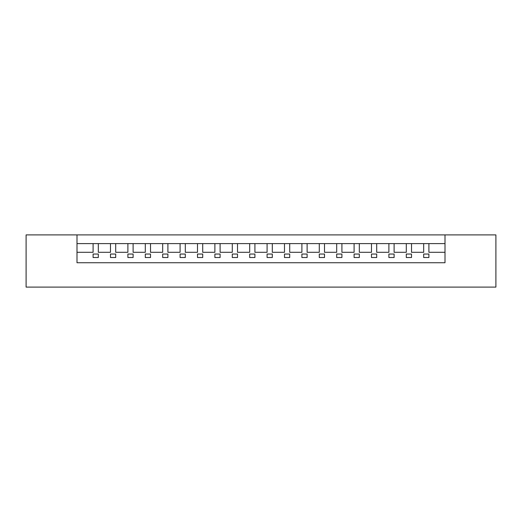 <?xml version="1.0" encoding="UTF-8"?>
<svg xmlns="http://www.w3.org/2000/svg" width="522" height="522" viewBox="0 0 522 522"><rect width="100%" height="100%" fill="white"/><g stroke="black" fill="none" stroke-linecap="round" stroke-linejoin="round"><path stroke-width="0.78" d="M76.995 262.742L76.995 234.9L495.9 234.9L495.9 287.1L26.1 287.1L26.1 234.9L76.995 234.9L76.995 243.598L93.092 243.598L93.092 252.302L76.995 252.302L76.995 262.742L445.005 262.742L445.005 252.302L428.908 252.302L428.908 243.598L445.005 243.598L445.005 234.9L445.005 262.742M428.908 254.038L428.908 257.522L428.908 254.038L423.688 254.038L423.688 257.522L428.908 257.522L423.688 257.522L423.688 254.038M423.688 243.598L423.688 252.302L411.512 252.302L411.512 243.598L428.908 243.598M411.512 254.038L411.512 257.522L411.512 254.038L406.292 254.038L406.292 257.522L411.512 257.522L406.292 257.522L406.292 254.038M394.11 254.038L394.11 257.522L394.11 254.038L388.89 254.038L388.89 257.522L394.11 257.522L388.89 257.522L388.89 254.038M376.708 254.038L376.708 257.522L376.708 254.038L371.488 254.038L371.488 257.522L376.708 257.522L371.488 257.522L371.488 254.038M359.312 254.038L359.312 257.522L359.312 254.038L354.092 254.038L354.092 257.522L359.312 257.522L354.092 257.522L354.092 254.038M341.91 254.038L341.91 257.522L341.91 254.038L336.69 254.038L336.69 257.522L341.91 257.522L336.69 257.522L336.69 254.038M324.508 254.038L324.508 257.522L324.508 254.038L319.288 254.038L319.288 257.522L324.508 257.522L319.288 257.522L319.288 254.038M307.112 254.038L307.112 257.522L307.112 254.038L301.892 254.038L301.892 257.522L307.112 257.522L301.892 257.522L301.892 254.038M289.71 254.038L289.71 257.522L289.71 254.038L284.49 254.038L284.49 257.522L289.71 257.522L284.49 257.522L284.49 254.038M272.308 254.038L272.308 257.522L272.308 254.038L267.088 254.038L267.088 257.522L272.308 257.522L267.088 257.522L267.088 254.038M254.912 254.038L254.912 257.522L254.912 254.038L249.692 254.038L249.692 257.522L254.912 257.522L249.692 257.522L249.692 254.038M237.51 254.038L237.51 257.522L237.51 254.038L232.29 254.038L232.29 257.522L237.51 257.522L232.29 257.522L232.29 254.038M220.108 254.038L220.108 257.522L220.108 254.038L214.888 254.038L214.888 257.522L220.108 257.522L214.888 257.522L214.888 254.038M202.712 254.038L202.712 257.522L202.712 254.038L197.492 254.038L197.492 257.522L202.712 257.522L197.492 257.522L197.492 254.038M185.31 254.038L185.31 257.522L185.31 254.038L180.09 254.038L180.09 257.522L185.31 257.522L180.09 257.522L180.09 254.038M167.908 254.038L167.908 257.522L167.908 254.038L162.688 254.038L162.688 257.522L167.908 257.522L162.688 257.522L162.688 254.038M150.512 254.038L150.512 257.522L150.512 254.038L145.292 254.038L145.292 257.522L150.512 257.522L145.292 257.522L145.292 254.038M133.11 254.038L133.11 257.522L133.11 254.038L127.89 254.038L127.89 257.522L133.11 257.522L127.89 257.522L127.89 254.038M115.708 254.038L115.708 257.522L115.708 254.038L110.488 254.038L110.488 257.522L115.708 257.522L110.488 257.522L110.488 254.038M98.312 254.038L98.312 257.522L98.312 254.038L93.092 254.038L93.092 257.522L98.312 257.522L93.092 257.522L93.092 254.038M406.292 243.598L406.292 252.302L394.11 252.302L394.11 243.598L411.512 243.598M388.89 243.598L388.89 252.302L376.708 252.302L376.708 243.598L394.11 243.598M371.488 243.598L371.488 252.302L359.312 252.302L359.312 243.598L376.708 243.598M354.092 243.598L354.092 252.302L341.91 252.302L341.91 243.598L359.312 243.598M336.69 243.598L336.69 252.302L324.508 252.302L324.508 243.598L341.91 243.598M319.288 243.598L319.288 252.302L307.112 252.302L307.112 243.598L324.508 243.598M301.892 243.598L301.892 252.302L289.71 252.302L289.71 243.598L307.112 243.598M284.49 243.598L284.49 252.302L272.308 252.302L272.308 243.598L289.71 243.598M267.088 243.598L267.088 252.302L254.912 252.302L254.912 243.598L272.308 243.598M249.692 243.598L249.692 252.302L237.51 252.302L237.51 243.598L254.912 243.598M232.29 243.598L232.29 252.302L220.108 252.302L220.108 243.598L237.51 243.598M214.888 243.598L214.888 252.302L202.712 252.302L202.712 243.598L220.108 243.598M197.492 243.598L197.492 252.302L185.31 252.302L185.31 243.598L202.712 243.598M180.09 243.598L180.09 252.302L167.908 252.302L167.908 243.598L185.31 243.598M162.688 243.598L162.688 252.302L150.512 252.302L150.512 243.598L167.908 243.598M145.292 243.598L145.292 252.302L133.11 252.302L133.11 243.598L150.512 243.598M127.89 243.598L127.89 252.302L115.708 252.302L115.708 243.598L133.11 243.598M110.488 243.598L110.488 252.302L98.312 252.302L98.312 243.598L115.708 243.598M93.092 243.598L98.312 243.598"/></g></svg>
